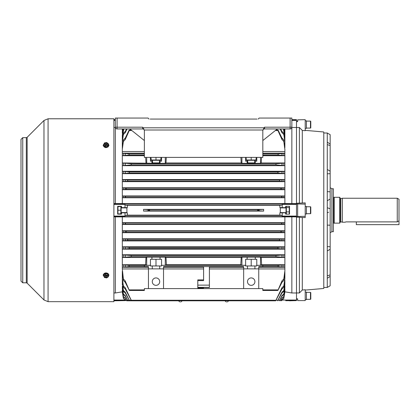 <?xml version="1.0" encoding="UTF-8"?>
<svg xmlns="http://www.w3.org/2000/svg" width="420" height="420" viewBox="0 0 420 420"><rect width="100%" height="100%" fill="white"/><g stroke="black" fill="none" stroke-linecap="round" stroke-linejoin="round"><path stroke-width="0.63" d="M254.924 281.636A3.717 3.717 0 0 1 251.207 285.353A3.717 3.717 0 0 1 247.49 281.636A3.717 3.717 0 0 1 251.207 277.919A3.717 3.717 0 0 1 254.924 281.636M159.705 281.636A3.717 3.717 0 0 1 155.988 285.353A3.717 3.717 0 0 1 152.276 281.636A3.717 3.717 0 0 1 155.988 277.919A3.717 3.717 0 0 1 159.705 281.636M126.278 300.237L125.218 298.368L123.391 296.898L122.314 290.661L123.391 298.252L125.512 300.237L126.278 300.237L126.667 300.799L127.942 300.799L125.218 296.069L123.391 294.567L122.314 288.167L123.391 296.552L125.218 298.048L126.667 300.799L275.656 300.799L281.978 287.716L283.805 285.994L284.881 278.523L283.805 287.259L281.978 288.892L275.656 300.799M148.444 268.937L122.314 268.937L123.391 279.001L125.218 280.906L129.334 290.462L144.375 290.462L144.375 288.603L163.537 288.603L163.537 268.863L148.444 268.863L148.444 288.603M122.908 277.074L122.314 277.074L122.314 278.523L123.391 285.994L125.218 287.716L131.539 300.799L125.218 288.892L123.391 287.259L122.314 280.261L122.314 282.23L122.614 282.23M122.314 282.23L123.391 290.54L125.218 292.157L129.575 300.799L125.218 292.94L123.391 291.385L122.535 286.12M277.62 300.799L281.978 292.157L283.805 290.54L284.881 283.574L283.805 291.385L281.978 292.94L277.62 300.799M280.529 300.799L281.978 298.048L283.805 296.552L284.881 290.168L283.805 296.898L281.978 298.368L280.529 300.799M125.512 300.237L123.391 298.447L122.314 292.021M122.314 286.12L123.391 294.01L125.218 295.559L127.942 300.799M279.258 300.799L281.978 295.559L283.805 294.01L284.881 287.39L283.805 294.567L281.978 296.069L279.258 300.799M115.348 119.648L113.894 119.648M289.527 300.799L296.494 300.61L285.695 300.715M296.494 300.61L296.494 292.981L291.853 292.981L284.881 291.816M284.293 277.074L284.881 277.074L284.881 272.806L283.805 280.497L281.978 282.272L277.867 290.462L262.82 290.462L262.82 288.603L258.757 288.603L258.757 268.863L243.658 268.863L243.658 288.603L258.757 288.603M277.867 290.462L281.978 280.906L283.805 279.001L284.797 271.315L284.881 272.806M113.894 300.799L125.643 300.61M281.416 300.799L281.978 299.717L283.805 298.252L284.881 292.021L283.805 298.447L281.416 300.799M203.6 280.618L203.6 266.606L209.407 266.606L209.407 285.138L197.794 285.138L197.794 280.618L203.6 280.618M163.537 267.272L203.6 267.272M209.407 267.272L243.658 267.272M163.537 268.863L163.537 266.584L243.658 266.584L243.658 268.863M243.658 288.603L163.537 288.603M284.881 277.074L284.881 278.523M129.334 290.462L125.218 282.272L123.391 280.497L122.314 272.806L122.314 277.074M258.757 268.937L284.881 268.937L284.881 264.784L278.324 265.382L277.94 266.543L284.797 267.188M258.757 267.272L284.881 267.272M284.881 268.937L284.881 271.315M122.314 268.937L122.314 267.272L148.444 267.272M245.632 265.335L161.564 265.335L165.28 265.293L166.409 264.731L240.791 264.731L241.92 265.293L241.92 257.119L247.144 257.119L247.144 259.282L245.632 259.282L245.632 265.96L247.49 265.96L247.49 268.863M241.92 265.293L245.632 265.293M258.757 268.863L258.757 266.584L262.82 266.584L262.82 265.335L256.783 265.335L260.5 265.293L261.628 264.731L261.224 257.481L260.5 257.119L255.271 257.119L255.271 259.282L247.144 259.282M256.783 265.293L256.783 259.282L255.271 259.282M260.5 257.119L260.5 265.293M122.314 267.272L129.26 266.543L128.877 265.382L122.314 264.731L145.572 264.731L146.701 265.293L146.701 257.119L151.924 257.119L151.924 259.282L150.418 259.282L150.418 265.96L152.276 265.96L152.276 268.863M146.701 265.293L150.418 265.293M166.409 264.731L166.005 257.481L165.28 257.119L160.052 257.119L160.052 259.282L151.924 259.282M161.564 265.293L161.564 259.282L160.052 259.282M165.28 257.119L165.28 265.293M161.564 265.335L161.564 265.96L159.705 265.96L159.705 268.863M256.783 265.335L256.783 265.96L254.924 265.96L254.924 268.863M150.418 265.335L144.375 265.335L144.375 266.584L148.444 266.584L148.444 268.863M284.881 264.784L284.881 254.814L276.098 255.512L275.793 256.673L284.881 257.428M261.628 264.731L284.881 264.731M146.701 257.119L145.976 257.481L145.572 264.731M151.924 257.119L160.052 257.119M166.005 257.481L241.196 257.481L240.791 264.731M241.92 257.119L241.196 257.481M247.144 257.119L255.271 257.119M261.224 257.481L284.881 257.481M122.314 264.731L122.314 257.428L131.407 256.673L131.103 255.512L122.314 254.814L122.314 249.123L129.407 248.54L129.15 247.38L122.314 246.839L122.314 240.865L127.738 240.413L127.528 239.253L122.314 238.833L122.314 232.638L126.43 232.286L126.278 231.126L122.314 230.79L122.314 224.443L125.512 224.159L125.417 222.999L122.314 222.721L122.314 216.899L113.894 216.857M122.314 257.481L145.976 257.481M163.537 268.937L203.6 268.937M209.407 268.937L243.658 268.937M291.832 127.465L296.494 127.465L296.494 119.648L291.853 119.648M122.462 128.94L122.314 129.785L122.314 128.94M284.855 129.612L284.881 128.94M115.369 127.465L113.894 127.465M281.978 138.18L278.324 130.547C277.867 129.827 277.741 129.827 277.94 130.547L281.978 139.54L283.805 141.446L284.797 149.132L283.805 139.949L282.093 138.18L281.978 139.54M284.293 143.378L284.881 143.378L284.881 129.612M284.881 147.641L284.881 143.378M262.82 151.51L284.881 151.51L284.881 149.132M262.82 153.174L284.881 153.174L284.881 151.51M144.375 153.174L122.314 153.174L122.314 149.132L123.391 141.446L125.218 139.54L129.26 130.547C129.46 129.827 129.329 129.827 128.877 130.547L125.218 138.18L123.391 139.949L122.314 147.641L122.314 141.923L123.391 134.453L125.218 132.731L127.066 128.94M122.314 151.51L144.375 151.51M278.324 130.547C277.867 129.827 277.741 129.827 277.94 130.547L275.331 130.547M131.87 130.547L129.26 130.547C129.46 129.827 129.329 129.827 128.877 130.547M166.304 157.39L166.005 162.965L241.196 162.965L241.92 163.328L255.271 163.328L255.271 161.165L254.693 161.165M255.271 163.328L260.5 163.328L260.5 157.39M255.271 161.165L256.783 161.165L256.783 157.39M122.314 153.174L129.26 153.904L128.877 155.064L122.314 155.662L122.314 162.965L160.052 163.328L160.052 161.165L159.474 161.165M160.052 163.328L165.28 163.328L165.28 157.39M160.052 161.165L161.564 161.165L161.564 157.39M122.314 155.715L144.375 155.715M241.196 162.965L240.891 157.39M262.82 155.715L284.881 155.715L284.881 203.548L291.853 203.59L291.853 127.465M261.524 157.39L261.224 162.965L284.881 162.965M284.881 155.662L278.324 155.064L277.94 153.904L284.797 153.258L284.881 155.715M284.881 222.721L281.783 222.999L281.683 224.159L284.881 224.443L284.881 216.899L296.494 216.857L296.494 203.59L291.853 203.59M113.894 203.837L296.494 203.837L296.494 127.491L296.494 203.254L305.204 202.892L305.204 204.125L296.494 203.926M127.36 215.166L125.186 215.45L125.034 216.027L124.997 212.835L127.328 212.835L127.36 215.166L279.841 215.166L279.867 212.835L285.695 212.835L285.695 214.142L289.527 214.142L289.527 206.304L289.527 207.774L289.238 206.304M282.203 212.835L282.214 216.027M282.214 204.419L282.203 207.611L285.695 207.611L285.695 206.304L289.527 206.304M279.841 215.166L282.014 215.45L282.161 216.027M282.203 207.611L279.867 207.611L279.841 205.28L282.014 204.997L282.161 204.419M127.36 205.28L127.328 207.611L124.997 207.611L124.987 204.309L125.186 204.997L127.36 205.28L279.841 205.28M263.634 209.359L143.566 209.359L143.566 211.087L263.634 211.087L258.877 210.803L257.597 210.226L258.877 209.643L263.634 209.359L263.634 211.087M284.881 230.79L280.922 231.126L280.765 232.286L284.881 232.638L284.881 224.443M284.881 238.833L279.668 239.253L279.457 240.413L284.881 240.865L284.881 232.638M284.881 246.839L278.05 247.38L277.788 248.54L284.881 249.123L284.881 240.865M284.881 254.814L284.881 249.123M284.582 282.23L284.881 282.23L284.881 280.261M284.66 286.12L284.881 284.739M284.75 288.95L284.881 288.167M291.853 292.981L291.853 216.857M296.494 292.955L296.494 217.192L296.494 292.955L299.397 292.955L302.3 290.015L305.204 289.753L305.204 300.594L297.654 300.594L297.654 298.83L296.494 298.83L296.494 292.955M124.997 207.611L121.501 207.611L121.501 206.304L117.668 206.304L117.668 214.142L121.501 214.142L121.501 212.835L124.997 212.835M113.894 203.59L115.348 203.59L115.348 127.465M115.348 203.59L122.314 203.548L122.314 197.768L284.881 197.768M284.881 195.962L122.314 195.962L122.314 189.698L284.881 189.698M284.881 187.766L122.314 187.766L122.314 181.655L284.881 181.655M284.881 179.54L122.314 179.54L122.314 173.649L284.881 173.649M284.881 171.276L122.314 171.276L122.314 165.679L284.881 165.679M126.562 128.94L125.218 131.56L123.391 133.187L122.314 140.185L122.314 136.873L123.811 128.94M123.417 128.94L122.314 135.707L122.981 128.94M122.876 128.94L122.314 132.284L122.54 128.94M113.894 292.981L115.348 292.981L115.348 216.857M115.348 292.981L122.314 291.816M113.894 300.61L125.034 300.61M284.881 181.613L279.668 181.193L279.457 180.033L284.881 179.582M122.314 179.54L127.738 180.033L127.528 181.193L122.314 181.655M284.881 197.726L281.783 197.453L281.683 196.287L284.881 196.004M122.314 195.962L125.512 196.287L125.417 197.453L122.314 197.768M284.881 189.656L280.922 189.32L280.765 188.16L284.881 187.808M122.314 187.766L126.43 188.16L126.278 189.32L122.314 189.698M122.314 203.548L284.881 203.548M284.881 173.607L278.05 173.066L277.788 171.906L284.881 171.323M122.314 171.276L129.407 171.906L129.15 173.066L122.314 173.649M284.881 165.632L276.098 164.934L275.793 163.774L284.881 163.018M122.314 162.965L131.407 163.774L131.103 164.934L122.314 165.679M165.28 163.328L166.005 162.965M260.5 163.328L261.224 162.965M284.881 153.258L284.881 153.599M122.314 179.582L122.314 181.613M122.314 196.004L122.314 197.726M122.314 187.808L122.314 189.656M122.314 171.323L122.314 173.607M122.314 163.018L122.314 165.632M122.314 153.258L122.314 155.662M145.976 162.965L145.672 157.39M284.881 286.12L284.881 287.39M284.881 290.834L284.881 292.021M284.881 288.95L284.881 290.168M284.881 282.23L284.881 283.574M197.794 280.618L197.794 279.893L203.6 279.893M203.6 288.026L203.6 287.537L203.6 288.026L197.794 288.026L197.794 285.138M122.314 287.39L122.314 288.167M122.314 290.168L122.314 290.661M122.314 283.574L122.314 284.739M122.314 278.523L122.314 280.261M122.314 271.315L122.314 272.806M284.214 128.94L284.881 133.056M284.881 132.284L284.319 128.94M284.655 128.94L284.881 130.279M284.881 129.785L284.739 128.94M283.39 128.94L284.881 136.873M122.314 138.217L122.614 138.217M284.582 138.217L284.881 138.217M284.881 135.707L283.805 129.906M284.881 140.185L283.805 133.187L281.978 131.56L280.639 128.94M280.135 128.94L281.978 132.731L283.805 134.453L284.881 141.923M122.314 143.378L122.908 143.378M122.314 133.056L122.314 132.284M122.314 130.279L122.314 129.785M122.314 136.873L122.314 135.707M122.314 141.923L122.314 140.185M122.314 149.132L122.314 147.641M122.314 240.907L284.881 240.907M122.314 238.791L284.881 238.791M122.314 224.485L284.881 224.485M122.314 222.679L284.881 222.679M122.314 232.68L284.881 232.68M122.314 230.748L284.881 230.748M122.314 216.899L284.881 216.899M122.314 249.17L284.881 249.17M122.314 246.797L284.881 246.797M122.314 254.767L284.881 254.767M284.881 266.847L284.881 267.188M122.314 240.865L122.314 238.833M122.314 224.443L122.314 222.721M122.314 232.638L122.314 230.79M122.314 249.123L122.314 246.839M122.314 257.428L122.314 254.814M122.314 267.188L122.314 264.784M122.314 266.847L122.404 267.188M125.218 266.858L125.218 265.115M125.218 257.108L125.218 255.113M125.218 248.824L125.218 247.128M125.218 232.365L125.218 231.058M125.218 224.175L125.218 222.983M125.218 240.576L125.218 239.106M281.978 266.858L281.978 265.115M281.978 257.108L281.978 255.113M281.978 248.824L281.978 247.128M281.978 232.365L281.978 231.058M281.978 224.175L281.978 222.983M281.978 240.576L281.978 239.106M125.218 139.54L125.218 138.18M125.218 132.731L125.218 131.56M281.978 132.731L281.978 131.56M125.218 280.906L125.218 282.272M125.218 287.716L125.218 288.892M125.218 292.157L125.218 292.94M125.218 298.048L125.218 298.368M125.218 295.559L125.218 296.069M281.978 280.906L281.978 282.272M281.978 287.716L281.978 288.892M281.978 292.157L281.978 292.94M281.978 298.048L281.978 298.368M281.978 295.559L281.978 296.069M122.314 153.599L122.404 153.258M125.218 153.594L125.218 155.332M125.218 163.338L125.218 165.333M125.218 171.623L125.218 173.318M125.218 188.087L125.218 189.389M125.218 196.271L125.218 197.463M125.218 179.87L125.218 181.34M281.978 153.594L281.978 155.332M281.978 163.338L281.978 165.333M281.978 171.623L281.978 173.318M281.978 188.087L281.978 189.389M281.978 196.271L281.978 197.463M281.978 179.87L281.978 181.34M143.566 209.359L148.323 209.643L149.599 210.226L148.323 210.803L143.566 211.087M121.501 212.546L121.501 212.835M121.501 207.611L121.501 207.9M285.695 212.546L285.695 212.835M285.695 207.611L285.695 207.9M247.144 163.328L247.144 161.165L245.632 161.165L245.632 157.39M241.92 163.328L241.92 157.39M151.924 163.328L151.924 161.165L150.418 161.165L150.418 157.39M146.701 163.328L146.701 157.39M247.727 161.165L247.144 161.165M152.507 161.165L151.924 161.165M159.705 265.96L152.276 265.96M254.924 265.96L247.49 265.96M251.207 259.282L251.207 265.96M155.988 259.282L155.988 265.96M203.6 287.537L209.407 287.537L209.407 285.138M257.014 119.07L150.181 119.07M142.637 127.197L142.637 128.94A1.743 1.743 0 0 1 144.375 130.683A1.743 1.743 0 0 0 142.637 128.94L117.091 128.94A1.743 1.743 0 0 1 115.348 127.197L115.348 118.052L117.091 118.052L117.091 127.197L142.637 127.197L143.22 127.801L144.375 130.499L144.375 157.39L262.82 157.39L262.82 130.499L263.975 127.801L264.563 127.197L290.11 127.197L290.11 118.052L259.192 118.052L258.174 119.07M290.11 118.052L291.853 118.052L291.853 127.197A1.743 1.743 0 0 1 290.11 128.94L264.563 128.94A1.743 1.743 0 0 0 262.82 130.683A1.743 1.743 0 0 1 264.563 128.94L264.563 127.197M149.021 119.07L148.008 118.052L117.091 118.052M144.375 140.553L129.864 128.94M277.337 128.94L262.82 140.553M159.474 160.293L159.474 162.902L152.507 162.902L152.507 160.293M254.693 160.293L254.693 162.902L247.727 162.902L247.727 160.293M150.964 157.39L151.253 160.293L150.964 159.999L155.988 159.999L155.988 160.293L151.253 160.293M155.988 157.39L155.988 159.999L161.018 159.999L160.729 160.293L155.988 160.293M161.018 157.39L160.729 160.293M246.178 157.39L246.178 159.999L246.472 160.293L246.178 159.999L251.207 159.999L251.207 160.293L246.472 160.293M251.207 157.39L251.207 159.999L256.237 159.999L255.948 160.293L251.207 160.293M256.237 157.39L255.948 160.293M340.011 222.338L340.741 221.781L340.741 198.665L342.332 198.24L342.332 222.206L345.293 222.206L345.796 221.881L397.257 221.881L399 220.847L399 224.653L356.328 224.653L356.328 221.881M340.741 198.665L340.011 198.109L340.011 222.852L339.722 223.141L339.722 197.305L340.011 197.594L340.011 210.226M333.365 197.206L334.205 197.305L334.205 223.141L339.722 223.141M333.837 197.206L333.837 223.241L334.205 223.141M342.332 198.24L397.257 198.24L399 199.248L399 220.847M397.257 198.24L397.257 221.881M305.204 130.352L323.783 131.98L323.783 288.467L305.204 290.094M296.494 216.521L305.204 216.321L305.204 217.555L302.3 217.529L302.3 290.015M323.783 133.004L327.269 133.004L330.167 134.694L330.167 208.772L327.269 207.727L327.269 287.443L323.783 287.443M330.167 187.735L331.91 188.743L331.91 231.703L333.365 231.703L333.365 188.743L331.91 188.743L331.91 231.703L330.167 232.712M330.167 171.203L327.269 169.47L327.269 207.727L330.167 208.772L330.167 285.768L327.269 287.401M330.167 144.086L327.269 142.133L327.269 144.632L330.167 145.541M327.269 173.796L330.167 173.717M330.167 191.83L327.269 191.641M327.269 212.72L328.571 212.252M327.269 250.976L330.167 249.244M330.167 246.729L327.269 246.65M330.167 225.209L327.269 225.109M327.269 278.313L330.167 276.36M330.167 274.911L327.269 275.814M297.654 119.858L305.204 119.648L297.654 119.858L297.654 121.616L296.494 121.616L296.494 127.491L299.397 127.491L299.397 203.254M297.654 216.321L297.654 204.125M305.204 216.321L305.204 204.125M305.204 119.858L305.204 130.694L302.3 130.436L302.3 202.923M302.3 130.436L299.397 127.491M302.3 217.529L299.397 217.192L299.397 292.955M299.397 217.192L296.494 217.192L296.494 216.61L113.894 216.61M305.204 300.594L297.654 300.594M327.269 200.723L330.167 199.028M327.269 144.632L327.269 169.47M327.269 133.046L327.269 142.133M104.297 147.058L105.767 147.646L106.727 147.436M106.727 273.01L104.297 273.383M113.894 210.226L113.894 301.67L48.08 301.67L48.08 118.781L113.894 118.781L113.894 210.226M22.743 282.796L22.743 137.65L21 139.393L21 281.059L22.743 282.796L26.324 282.796L27.148 283.138L43.974 299.969L48.08 301.67M305.204 213.995L306.421 213.995L306.421 206.451L305.204 206.451M305.204 299.639L306.421 299.639L306.421 292.089L305.204 292.089M305.204 128.357L306.421 128.357L306.421 120.813L305.204 120.813M121.154 207.9L126.903 207.9L126.903 212.546L121.154 212.546M310.485 292.378L310.779 292.667L310.779 299.056L310.485 299.344L310.485 292.378L306.421 292.378M310.485 121.102L310.779 121.391L310.779 127.78L310.485 128.069L310.485 121.102L306.421 121.102M286.046 212.672L280.298 212.546L280.298 207.9L286.046 207.9M310.485 206.74L310.779 207.029L310.779 213.418L310.485 213.707L310.485 206.74L306.421 206.74M286.335 214.142L286.335 211.895L289.238 211.895L289.238 207.575L286.335 207.575L286.335 211.895L286.046 211.764L286.046 206.304M286.046 214.142L286.046 211.764M289.238 214.142L289.238 211.895L289.527 211.764L289.527 214.142M286.046 207.774L286.335 206.304M121.154 210.226L117.962 210.226L117.962 213.995L117.668 213.707L117.962 213.995L121.154 213.707L121.154 206.74L120.866 206.451L117.668 206.74L117.962 206.451L117.962 210.226L117.668 210.226M121.154 206.74L120.866 206.451L120.866 213.995L121.154 213.707M107.289 144.995A1.743 1.234 0 0 0 107.798 144.123A1.743 1.234 0 0 0 106.722 142.989A1.743 1.234 0 0 0 104.827 143.257A1.743 1.234 0 0 0 104.317 144.123A1.743 1.234 0 0 0 105.394 145.262A1.743 1.234 0 0 0 107.289 144.995M107.793 144.228A1.743 1.234 0 0 0 106.659 143.173A1.743 1.234 0 0 0 104.827 143.462A1.743 1.234 0 0 0 104.323 144.228M107.72 146.323L108.323 143.698L106.664 142.522L104.396 142.952L103.793 144.553L103.793 145.583L105.452 146.753L107.72 146.323L108.323 143.698M103.793 144.553L105.452 145.73L105.452 146.753M105.452 145.73L107.72 145.299M105.299 143.708L105.814 144.328L105.173 144.869L105.851 144.564L106.942 144.869L106.302 144.328L106.817 143.708L106.265 144.097L105.299 143.882M107.289 275.452A1.743 1.234 180 0 0 105.394 275.184A1.743 1.234 180 0 0 104.317 276.323A1.743 1.234 180 0 0 104.827 277.19A1.743 1.234 180 0 0 106.722 277.457A1.743 1.234 180 0 0 107.798 276.323A1.743 1.234 180 0 0 107.289 275.452M104.323 276.218A1.743 1.234 180 0 0 104.827 276.985A1.743 1.234 180 0 0 106.659 277.274A1.743 1.234 180 0 0 107.793 276.218M105.452 273.693L103.793 274.864L104.396 277.494L106.664 277.925L108.323 276.748L107.72 274.123L105.452 273.693L105.452 274.717L103.793 275.893M108.323 276.748L107.72 274.123M107.72 275.147L105.452 274.717M105.173 276.654L106.265 276.35L106.817 276.738L106.302 276.113L106.942 275.578L105.851 275.882L105.299 275.494L105.814 276.113L105.173 276.654M180.201 301.949L180.547 301.949M179.503 301.796L178.631 300.799M226.648 301.949L227 301.949M225.95 301.796L225.083 300.799M129.26 289.9L144.375 289.9M131.407 300.237L275.793 300.237M129.407 300.237L131.103 300.237M276.098 300.237L277.788 300.237M126.43 300.237L127.528 300.237M279.668 300.237L280.765 300.237M127.738 300.237L129.15 300.237M278.05 300.237L279.457 300.237M115.348 119.837L113.894 119.837M281.888 300.048L296.494 300.048M262.82 289.9L277.94 289.9M113.894 300.048L125.307 300.048M280.922 300.237L281.683 300.237M262.82 265.382L278.324 265.382M128.877 265.382L144.375 265.382M131.407 256.673L275.793 256.673M129.26 266.543L144.375 266.543M262.82 266.543L277.94 266.543M113.894 120.398L115.348 120.398M291.853 120.398L296.494 120.398M291.853 119.837L296.494 119.837M128.877 155.064L144.375 155.064M262.82 153.904L277.94 153.904M262.82 155.064L278.324 155.064M282.214 216.069L296.494 216.069M282.214 204.383L296.494 204.383M125.186 204.997L282.014 204.997M125.186 215.45L282.014 215.45M124.987 204.383L113.894 204.383M124.987 216.069L113.894 216.069M127.528 181.193L279.668 181.193M127.738 180.033L279.457 180.033M125.417 197.453L281.783 197.453M125.512 196.287L281.683 196.287M126.278 189.32L280.922 189.32M126.43 188.16L280.765 188.16M129.15 173.066L278.05 173.066M129.407 171.906L277.788 171.906M131.103 164.934L276.098 164.934M131.407 163.774L275.793 163.774M129.26 153.904L144.375 153.904M127.738 240.413L279.457 240.413M127.528 239.253L279.668 239.253M125.512 224.159L281.683 224.159M125.417 222.999L281.783 222.999M126.43 232.286L280.765 232.286M126.278 231.126L280.922 231.126M129.407 248.54L277.788 248.54M129.15 247.38L278.05 247.38M131.103 255.512L276.098 255.512M123.391 266.921L123.391 265.052M125.108 266.858L125.108 265.115M123.391 257.171L123.391 255.055M125.108 257.108L125.108 255.113M123.391 248.882L123.391 247.076M125.108 248.824L125.108 247.128M123.391 232.412L123.391 231.011M125.108 232.365L125.108 231.058M123.391 224.228L123.391 222.936M125.108 224.175L125.108 222.983M125.108 240.576L125.108 239.106M123.391 240.634L123.391 239.053M283.805 266.921L283.805 265.052M282.093 266.858L282.093 265.115M283.805 257.171L283.805 255.055M282.093 257.108L282.093 255.113M283.805 248.882L283.805 247.076M282.093 248.824L282.093 247.128M283.805 232.412L283.805 231.011M282.093 232.365L282.093 231.058M283.805 224.228L283.805 222.936M282.093 224.175L282.093 222.983M282.093 240.576L282.093 239.106M283.805 240.634L283.805 239.053M123.391 141.446L123.391 139.949M125.108 139.54L125.108 138.18M123.391 134.453L123.391 133.187M125.108 132.731L125.108 131.56M123.391 129.906L123.391 129.061M283.805 141.446L283.805 139.949M282.093 139.54L282.093 138.18M283.805 134.453L283.805 133.187M282.093 132.731L282.093 131.56M123.391 279.001L123.391 280.497M125.108 280.906L125.108 282.272M123.391 285.994L123.391 287.259M125.108 287.716L125.108 288.892M123.391 290.54L123.391 291.385M125.108 292.157L125.108 292.94M123.391 296.552L123.391 296.898M125.108 298.048L125.108 298.368M125.108 295.559L125.108 296.069M123.391 294.01L123.391 294.567M283.805 279.001L283.805 280.497M282.093 280.906L282.093 282.272M283.805 285.994L283.805 287.259M282.093 287.716L282.093 288.892M283.805 290.54L283.805 291.385M282.093 292.157L282.093 292.94M283.805 296.552L283.805 296.898M282.093 298.048L282.093 298.368M282.093 295.559L282.093 296.069M283.805 294.01L283.805 294.567M123.391 153.526L123.391 155.395M125.108 153.594L125.108 155.332M123.391 163.28L123.391 165.391M125.108 163.338L125.108 165.333M123.391 171.565L123.391 173.376M125.108 171.623L125.108 173.318M123.391 188.034L123.391 189.436M125.108 188.087L125.108 189.389M123.391 196.219L123.391 197.51M125.108 196.271L125.108 197.463M125.108 179.87L125.108 181.34M123.391 179.818L123.391 181.393M283.805 153.526L283.805 155.395M282.093 153.594L282.093 155.332M283.805 163.28L283.805 165.391M282.093 163.338L282.093 165.333M283.805 171.565L283.805 173.376M282.093 171.623L282.093 173.318M283.805 188.034L283.805 189.436M282.093 188.087L282.093 189.389M283.805 196.219L283.805 197.51M282.093 196.271L282.093 197.463M282.093 179.87L282.093 181.34M283.805 179.818L283.805 181.393M148.323 210.803L258.877 210.803M148.323 209.643L258.877 209.643M259.103 209.633L259.103 210.814M148.092 209.633L148.092 210.814M209.407 287.375L197.794 287.375M143.22 127.801L263.975 127.801M262.868 129.995L144.333 129.995M291.853 127.197L290.11 127.197L290.11 128.94M117.091 128.94L117.091 127.197L115.348 127.197M22.743 137.65L26.324 137.65L27.148 137.309L43.974 120.477L43.974 299.969M27.148 137.309L27.148 283.138M26.324 137.65L26.324 282.796M103.997 144.018A2.615 1.848 0 0 0 104.328 146.538A2.615 1.848 0 0 0 107.903 146.459A2.615 1.848 0 0 0 108.323 144.233M105.851 144.564L105.851 144.097M106.265 144.564L106.265 144.097M108.323 276.213A2.615 1.848 180 0 0 107.903 273.987A2.615 1.848 180 0 0 104.328 273.908A2.615 1.848 180 0 0 103.997 276.428M106.265 275.882L106.265 276.35M105.851 275.882L105.851 276.35M276.029 129.985L277.867 129.985M129.334 129.985L131.171 129.985M340.741 221.781L342.332 222.206M333.365 223.241L333.837 223.241M334.205 197.305L339.722 197.305M297.654 299.056L296.494 299.056M297.654 121.391L296.494 121.391M330.167 134.678L327.269 133.004M330.167 285.768L327.269 287.443M43.974 120.477L48.08 118.781M306.421 299.344L310.485 299.344M306.421 128.069L310.485 128.069M306.421 213.707L310.485 213.707M108.323 144.018L108.959 145.357L108.071 146.9C105.767 148.066 104.129 147.551 103.157 145.357L104.081 143.787M106.302 144.59L106.302 144.328M105.814 144.59L105.814 144.328M104.081 276.659L103.157 275.09C104.129 272.895 105.767 272.381 108.071 273.546L108.959 275.09L108.323 276.428M181.246 301.802L182.117 300.799M227.692 301.802L228.564 300.799"/></g></svg>
